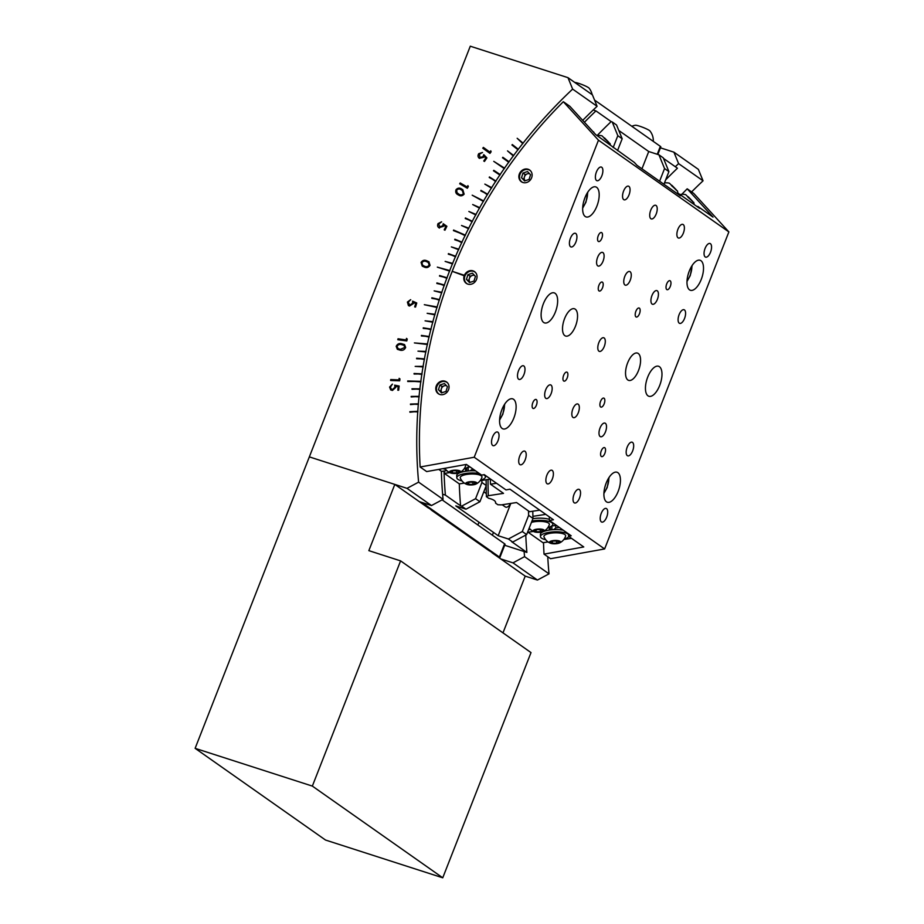 <?xml version="1.0" encoding="UTF-8"?>
<svg xmlns="http://www.w3.org/2000/svg" width="924" height="924" viewBox="0 0 924 924"><rect width="100%" height="100%" fill="white"/><g stroke="black" fill="none" stroke-linecap="round" stroke-linejoin="round"><path stroke-width="1.39" d="M693.115 202.067L685.735 194.675L693.115 202.067M688.218 196.766L692.665 201.351L687.86 197.124M464.206 275.779L452.194 271.321L452.102 271.922L452.194 271.321L464.518 275.329A7.173 6.353 -54.9 0 0 464.31 275.86L464.206 275.779A7.173 6.353 -54.9 0 0 466.285 283.345A7.173 6.353 -54.9 0 0 467.81 284.107A7.173 6.353 -54.9 0 0 476.114 280.318A7.173 6.353 -54.9 0 0 474.532 271.621A7.173 6.353 -54.9 0 0 473.007 270.859A7.173 6.353 -54.9 0 0 464.414 275.248M676.807 190.621L669.426 183.229L676.807 190.621M671.898 185.308L676.356 189.905L671.552 185.678M498.844 557.576A5.74 0.705 -158.6 0 0 499.861 557.553A5.74 0.705 -158.6 0 0 499.41 557.033L425.514 505.07A5.74 0.705 -158.6 0 0 421.182 502.956M499.41 557.033L504.596 543.786L442.111 499.849M504.596 543.786A5.74 0.705 21.4 0 1 505.058 544.305L499.861 557.553M584.603 198.614L583.61 201.882M529.567 173.747A4.297 3.811 -54.9 0 0 525.132 180.746L521.529 177.731L524.589 180.931L529.094 179.441L530.538 174.752L527.489 171.564L522.984 173.054L521.529 177.731M530.619 170.894A7.045 6.249 -54.9 0 0 521.702 171.714A7.045 6.249 -54.9 0 0 522.545 182.363M529.117 173.273L525.155 174.578L523.712 179.268M525.155 174.578L522.984 173.054M563.293 530.214A14.334 4.308 178.1 0 0 549.953 530.006A14.334 4.308 178.1 0 0 540.39 534.407L540.459 536.59A14.334 4.308 178.1 0 0 545.68 539.708M564.125 539.096A14.334 4.308 178.1 0 0 568.872 536.486M568.445 534.395A14.334 4.308 178.1 0 0 550.023 532.201A14.334 4.308 178.1 0 0 540.459 536.59M688.923 271.979L687.93 275.248M567.971 77.662L592.423 94.86L597.089 106.295L572.637 89.097L567.971 77.662L470.281 46.2L309.344 456.883L394.814 484.407L368.849 550.646L400.6 560.88L531.011 652.587L442.746 877.8L312.347 786.093L400.6 560.88M464.368 483.102L459.297 483.876A443.035 392.619 -54.9 0 0 460.591 505.798L461.654 506.133L475.571 498.683L481.924 482.49L486.267 485.539L479.914 501.744L465.996 509.193L455.786 505.902L498.175 535.712L508.373 539.004L522.303 531.543L528.644 515.349L532.998 518.41A418.664 371.021 -54.9 0 1 532.778 511.226M475.571 498.683L479.914 501.744M622.175 138.75L617.821 135.689L612.208 121.945L616.562 125.006L622.175 138.75L617.521 150.612M613.178 147.563L617.821 135.689M398.937 379.833L399.156 378.332L399.965 378.932L399.699 380.815L390.609 380.492L390.737 379.545L399.053 379.914L399.26 378.413M406.144 339.882L406.491 338.38L407.241 339.073L406.803 340.956L397.805 339.72L398.025 338.773L406.248 339.963L406.595 338.473M424.301 267.082L422.245 266.124L421.067 262.428C422.545 260.279 424.451 259.725 426.761 260.776L428.909 261.758L430.053 265.327C428.563 267.51 426.645 268.099 424.301 267.082M458.35 194.918C456.017 193.925 455.232 192.192 456.006 189.72C457.773 187.826 459.678 187.607 461.734 189.05L462.82 189.72L464.137 194.144C462.37 196.073 460.441 196.327 458.35 194.918L457.392 194.329M483.772 154.643L486.902 157.877L484.453 161.457L483.76 160.984L485.77 158.039L484.037 156.272L483.518 157.346L479.348 158.316C477.835 157.103 477.627 155.555 478.736 153.684L482.432 152.483L479.383 154.204L479.96 157.484L482.963 156.687L483.772 154.643M489.847 152.079L490.76 150.797L491.118 151.79L489.963 153.384L482.778 148.21L483.356 147.401L489.951 152.148L490.817 150.947M467.105 186.971L467.914 185.632L468.353 186.567L467.336 188.253L459.69 183.807L460.198 182.952L467.209 187.041L467.983 185.77M439.35 228.009C437.641 227.085 437.202 225.629 438.022 223.62L441.545 221.841L438.75 224.012L439.836 227.096L442.723 225.814L443.231 223.7L446.881 226.299L444.975 230.192L444.201 229.845L445.761 226.646L443.751 225.225L443.393 226.357L438.808 227.697M439.466 226.9L442.723 225.814M412.647 301.155L416.759 302.98L415.523 307.08L414.68 306.895L415.696 303.522L413.432 302.541L413.271 303.684L409.505 306.04L408.42 305.578L407.403 302.067L410.626 299.688L408.2 302.298L409.829 305.07L412.508 303.291L412.647 301.155L416.747 303.003M409.032 304.747L409.933 305.151L412.508 303.291M400.219 350.208L397.355 349.307L396.188 346.361C397.285 344.017 399.087 343.127 401.594 343.682L404.562 344.594L405.648 347.424C404.55 349.803 402.748 350.727 400.219 350.208M394.675 385.135L399.145 386.036L398.683 390.217L397.805 390.217L398.186 386.775L395.726 386.29L395.784 387.433L392.446 390.459L390.702 389.928L389.593 387.075L392.377 384.141L390.436 387.144L391.291 389.096L392.596 389.466L394.941 387.202L394.675 385.135L399.145 386.093M445.264 261.446L452.737 263.455A445.911 395.16 125.1 0 0 452.517 263.975L452.413 263.906A445.911 395.16 -54.9 0 0 449.745 270.547L437.329 267.14L449.538 271.079A445.911 395.16 -54.9 0 0 446.985 277.754L439.605 275.537L446.789 278.286A445.911 395.16 -54.9 0 0 444.34 284.996L436.902 282.917L444.144 285.528A445.911 395.16 -54.9 0 0 441.811 292.273L434.141 290.875L441.626 292.816A445.911 395.16 -54.9 0 0 439.397 299.584L431.866 297.782L439.223 300.115A445.911 395.16 -54.9 0 0 437.098 306.918L424.324 304.689L436.937 307.461A445.911 395.16 -54.9 0 0 434.927 314.276L427.154 313.305L434.765 314.818A445.911 395.16 -54.9 0 0 432.871 321.668L425.075 320.836L432.721 322.21A445.911 395.16 -54.9 0 0 430.942 329.071L423.25 327.835L430.803 329.614A445.911 395.16 -54.9 0 0 429.129 336.498L421.402 335.412L429.002 337.041A445.911 395.16 -54.9 0 0 427.431 343.936L414.391 342.919L427.315 344.49A445.911 395.16 -54.9 0 0 425.872 351.397L417.971 351.155L425.756 351.952A445.911 395.16 -54.9 0 0 424.428 358.87L416.608 358.212L424.324 359.424A445.911 395.16 -54.9 0 0 423.1 366.354L415.176 366.389L423.007 366.909A445.911 395.16 -54.9 0 0 421.91 373.839L414.044 373.481L421.818 374.393A445.911 395.16 -54.9 0 0 420.836 381.335L407.692 380.965L420.755 381.889A445.911 395.16 -54.9 0 0 419.877 388.842L411.977 388.761L419.819 389.385A445.911 395.16 -54.9 0 0 419.057 396.338L411.145 396.408L418.999 396.893A445.911 395.16 -54.9 0 0 418.364 403.834L410.429 404.054L418.318 404.389A445.911 395.16 -54.9 0 0 417.787 411.33L409.84 411.688L417.752 411.885A445.911 395.16 -54.9 0 0 418.607 482.143L407.022 488.346L309.344 456.883L195.126 748.336L312.347 786.093M452.413 263.906L445.137 261.4L452.633 263.375A445.911 395.16 -54.9 0 1 455.393 256.768L448.406 253.615L455.624 256.248A445.911 395.16 -54.9 0 1 458.5 249.676L451.351 246.904L458.731 249.157A445.911 395.16 -54.9 0 1 461.711 242.631L454.862 239.201L461.954 242.111A445.911 395.16 -54.9 0 1 465.038 235.62L453.58 230.041L465.292 235.112A445.911 395.16 -54.9 0 1 468.48 228.667L461.515 225.491L468.734 228.159A445.911 395.16 -54.9 0 1 472.025 221.76L465.396 217.948L472.291 221.263A445.911 395.16 -54.9 0 1 475.675 214.911L468.849 211.469L475.952 214.414A445.911 395.16 -54.9 0 1 479.441 208.119L472.684 204.539L479.718 207.611A445.911 395.16 -54.9 0 1 483.31 201.374L472.187 195.195L483.599 200.878A445.911 395.16 -54.9 0 1 487.283 194.687L480.977 190.367L487.583 194.202A445.911 395.16 -54.9 0 1 491.36 188.069L484.846 184.107L491.66 187.584A445.911 395.16 -54.9 0 1 495.541 181.508L489.42 176.934L495.853 181.023A445.911 395.16 -54.9 0 1 499.826 175.006L493.474 170.801L493.797 170.316L500.15 174.532A445.911 395.16 -54.9 0 1 504.215 168.584L493.762 161.353L504.539 168.11A445.911 395.16 -54.9 0 1 508.697 162.22L502.506 157.761L502.841 157.288L509.032 161.746A445.911 395.16 -54.9 0 1 513.27 155.925L507.519 150.889L513.617 155.463A445.911 395.16 -54.9 0 1 517.948 149.711L511.942 145.01L512.3 144.548L518.306 149.249A445.911 395.16 -54.9 0 1 522.718 143.566L517.163 138.288L523.076 143.116A445.911 395.16 -54.9 0 1 572.637 89.097M597.089 106.295A445.911 395.16 -54.9 0 0 593.173 110.014A445.911 395.16 -54.9 0 0 582.709 120.374M441.36 471.252A445.911 395.16 -54.9 0 0 442.619 494.213A445.911 395.16 125.1 0 0 443.058 499.341L431.473 505.543L419.265 501.605M418.607 482.143L443.058 499.341M417.787 411.33L417.891 411.411A445.911 395.16 125.1 0 0 417.856 411.965L417.752 411.885M418.364 403.834L418.468 403.915A445.911 395.16 125.1 0 0 418.422 404.469L418.318 404.389M419.057 396.338L419.161 396.419A445.911 395.16 125.1 0 0 419.115 396.974L418.999 396.893M419.877 388.842L419.993 388.912A445.911 395.16 125.1 0 0 419.923 389.466L419.819 389.385M420.836 381.335L420.94 381.416A445.911 395.16 125.1 0 0 420.87 381.97L420.755 381.889M421.91 373.839L422.014 373.92A445.911 395.16 125.1 0 0 421.933 374.474L421.818 374.393M423.1 366.354L423.215 366.424A445.911 395.16 125.1 0 0 423.123 366.978L423.007 366.909M424.428 358.87L424.532 358.951A445.911 395.16 125.1 0 0 424.428 359.494L424.324 359.424M425.872 351.397L425.976 351.478A445.911 395.16 125.1 0 0 425.872 352.021L425.756 351.952M427.431 343.936L427.546 344.017A445.911 395.16 125.1 0 0 427.419 344.56L427.315 344.49M429.129 336.498L429.233 336.567A445.911 395.16 125.1 0 0 429.106 337.121L429.002 337.041M430.942 329.071L431.046 329.14A445.911 395.16 125.1 0 0 430.907 329.695L430.803 329.614M432.871 321.668L432.975 321.737A445.911 395.16 125.1 0 0 432.836 322.28L432.721 322.21M434.927 314.276L435.031 314.356A445.911 395.16 125.1 0 0 434.881 314.899L434.765 314.818M437.098 306.918L437.214 306.987A445.911 395.16 125.1 0 0 437.04 307.53L436.937 307.461M439.397 299.584L439.501 299.653A445.911 395.16 125.1 0 0 439.327 300.196L439.223 300.115M441.811 292.273L441.915 292.354A445.911 395.16 125.1 0 0 441.73 292.885L441.626 292.816M444.34 284.996L444.444 285.077A445.911 395.16 125.1 0 0 444.259 285.608L444.144 285.528M446.985 277.754L447.089 277.835A445.911 395.16 125.1 0 0 446.893 278.367L446.789 278.286M449.745 270.547L449.861 270.628A445.911 395.16 125.1 0 0 449.653 271.148L449.538 271.079M448.313 254.181L455.728 256.318A445.911 395.16 125.1 0 0 455.509 256.849L455.393 256.768M451.466 246.951L458.835 249.237A445.911 395.16 125.1 0 0 458.604 249.757L458.5 249.676M454.747 239.766L462.058 242.192A445.911 395.16 125.1 0 0 461.827 242.7L461.711 242.631M453.441 230.607L465.396 235.193A445.911 395.16 125.1 0 0 465.142 235.701L465.038 235.62M461.63 225.548L468.838 228.24A445.911 395.16 125.1 0 0 468.584 228.748L468.48 228.667M465.246 218.514L472.395 221.333A445.911 395.16 125.1 0 0 472.129 221.841L472.025 221.76M468.976 211.527L476.056 214.483A445.911 395.16 125.1 0 0 475.779 214.992L475.675 214.911M472.811 204.597L479.833 207.692A445.911 395.16 125.1 0 0 479.544 208.189L479.441 208.119M472.303 195.264L483.702 200.958A445.911 395.16 125.1 0 0 483.414 201.444L483.31 201.374M480.803 190.922L487.687 194.271A445.911 395.16 125.1 0 0 487.387 194.768L487.283 194.687M484.961 184.176L491.776 187.653A445.911 395.16 125.1 0 0 491.476 188.138L491.36 188.069M489.223 177.489L495.969 181.104A445.911 395.16 125.1 0 0 495.657 181.578L495.541 181.508M493.578 170.871L500.254 174.613A445.911 395.16 125.1 0 0 499.93 175.086L499.826 175.006M493.866 161.423L504.643 168.18A445.911 395.16 125.1 0 0 504.319 168.653L504.215 168.584M658.939 154.816L663.282 157.865L668.907 171.61L664.552 168.561L658.939 154.816L648.729 151.524L641.961 168.815M663.94 184.269L668.907 171.61M522.303 531.543L526.645 534.603L532.998 518.41M526.645 534.603L512.728 542.053L511.665 541.718L526.876 552.413A443.035 392.619 -54.9 0 1 525.768 535.077M593.173 110.014L595.945 110.903A443.035 392.619 -54.9 0 0 584.43 122.268M444.028 471.032A443.035 392.619 -54.9 0 0 445.38 495.102L442.619 494.213M595.945 110.903L611.157 121.61A443.035 392.619 -54.9 0 0 597.1 135.585M460.591 505.798L445.38 495.102M612.208 121.945L611.157 121.61M481.843 480.422A418.664 371.021 -54.9 0 0 481.924 482.49M665.673 179.857A443.035 392.619 -54.9 0 1 677.442 168.226L663.513 158.431M547.759 556.756A445.911 395.16 -54.9 0 0 549.018 573.85L524.566 556.652A445.911 395.16 125.1 0 1 524.116 551.524L526.876 552.413M407.022 488.346L431.473 505.543M675.317 166.724A445.911 395.16 -54.9 0 1 678.597 163.617L703.049 180.804L698.371 169.369L673.919 152.171L660.429 147.828M703.049 180.804A445.911 395.16 -54.9 0 0 691.614 191.915M502.979 632.871L525.213 576.126L537.433 580.053L549.018 573.85M659.597 181.22L664.552 168.561M486.267 485.539A418.664 371.021 125.1 0 1 486.082 479.775M528.505 510.949A418.664 371.021 -54.9 0 0 528.644 515.349M510.822 503.418L498.175 535.712M483.806 491.811L486.313 493.578M502.194 504.747L505.289 506.929A8.605 3.846 -72.1 0 0 505.774 507.161A8.605 3.846 -72.1 0 0 510.637 503.453M648.729 151.524L618.791 130.469M678.597 163.617L673.919 152.171M500.762 558.928L512.982 562.855L537.433 580.053M512.982 562.855L524.566 556.652M504.677 545.264L524.116 551.524M512.728 542.053L508.373 539.004M465.996 509.193L461.654 506.133M449.861 270.628L437.456 267.186M447.089 277.835L439.524 276.103M444.444 285.077L436.844 283.483M441.915 292.354L434.268 290.898M439.501 299.653L431.82 298.348M437.214 306.987L424.439 304.724M427.546 344.017L414.506 342.931M420.94 381.416L407.738 381.52M435.031 314.356L427.281 313.328M432.975 321.737L425.202 320.859M431.046 329.14L423.238 328.401M429.233 336.567L421.402 335.978M425.976 351.478L418.098 351.166M424.532 358.951L416.632 358.778M423.215 366.424L415.292 366.401M422.014 373.92L414.079 374.035M419.993 388.912L412.035 389.316M419.161 396.419L411.203 396.962M418.468 403.915L410.499 404.597M417.891 411.411L409.921 412.243M508.801 162.289L502.956 157.369M513.386 156.006L507.623 150.97M518.064 149.78L512.404 144.629M522.834 143.636L517.267 138.381M489.974 153.384L482.778 148.21M482.894 148.279L483.471 147.482M483.864 161.065L485.77 158.039M485.874 158.12L484.037 156.272M479.452 158.397C477.939 157.184 477.743 155.636 478.851 153.765L478.736 153.684M478.851 153.765L482.536 152.564M482.963 156.687L479.96 157.484M483.067 156.757L483.876 154.724M459.806 183.864L460.198 182.952M460.302 183.033L467.209 187.041M457.449 194.363L456.006 189.72M456.109 189.801C457.877 187.907 459.782 187.676 461.838 189.12L461.734 189.05M461.838 189.12L462.866 189.755M458.073 193.647L458.905 194.179C460.51 195.322 462.035 195.218 463.49 193.855L462.3 190.494M463.386 193.774L462.243 190.46L461.249 189.847C459.667 188.658 458.142 188.75 456.687 190.136L456.999 192.689L458.801 194.098C460.406 195.241 461.931 195.137 463.386 193.774L463.49 193.855M458.905 194.179L458.131 193.694M444.317 229.903L445.761 226.646M445.876 226.727L443.751 225.225M439.466 228.078C437.757 227.165 437.306 225.699 438.126 223.7L438.022 223.62M438.126 223.7L441.649 221.91M442.839 225.883L443.335 223.77M422.303 266.158L421.067 262.428M421.171 262.508C422.649 260.36 424.555 259.806 426.876 260.857L426.761 260.776M426.876 260.857L428.967 261.804M422.718 265.28L424.74 266.32C426.542 267.14 428.043 266.747 429.267 265.153L428.343 262.485M422.984 265.488L424.624 266.251C426.426 267.071 427.939 266.678 429.163 265.072L428.297 262.451L426.438 261.608C424.647 260.741 423.146 261.122 421.922 262.739L422.614 265.211M414.807 306.93L415.696 303.522M408.466 305.613L407.403 302.067M407.507 302.136L410.741 299.757M409.089 304.793L409.933 305.151M412.612 303.361L412.751 301.236M397.932 339.743L398.025 338.773M398.128 338.842L406.248 339.963M397.412 349.341L396.188 346.361M396.304 346.442C397.401 344.098 399.203 343.197 401.697 343.763L401.594 343.682M401.697 343.763L404.608 344.629M397.863 348.521L400.496 349.387L404.885 347.436L403.996 345.368M404.781 347.355L403.938 345.322L401.386 344.583C399.434 344.086 397.967 344.721 396.997 346.488L398.152 348.695L400.392 349.307L404.885 347.436M390.725 380.492L390.737 379.545M390.852 379.625L399.053 379.914M397.921 390.217L398.186 386.775M390.76 389.963L389.593 387.075M389.697 387.156L392.481 384.211M391.349 389.131L392.596 389.466M392.7 389.547L394.941 387.202M395.045 387.283L394.779 385.216M631.797 126.276A15.546 15.546 0 0 1 635.389 125.26A8.004 0.982 21.4 0 1 642.296 127.131A8.004 0.982 21.4 0 1 649.641 130.665A8.004 0.982 21.4 0 1 649.965 130.977A15.546 15.546 0 0 1 653.303 141.395M464.148 468.791A14.334 4.308 178.1 0 0 468.895 466.17M443.07 468.63A14.334 4.308 178.1 0 0 445.703 469.404M545.541 530.896L544.513 530.803M549.272 530.11A422.961 374.832 125.1 0 1 549.191 527.211M571.506 538.334L563.825 539.512M548.048 541.938L542.977 542.711L528.089 532.236A443.035 392.619 125.1 0 1 528.054 531.023M533.367 531.427L528.089 532.236M550.392 529.949A422.961 374.832 125.1 0 1 550.311 526.738M551.928 529.787A420.097 372.291 125.1 0 1 551.824 525.918M559.355 527.442L555.786 527.997L553.545 529.671M555.786 527.997A413.097 366.089 125.1 0 1 555.717 525.594M459.586 472.626A5.544 1.663 178.1 0 0 460.129 471.021A5.544 1.663 178.1 0 0 452.876 470.351A5.544 1.663 178.1 0 0 449.896 472.614A5.544 1.663 178.1 0 0 450.508 472.926A5.544 1.663 178.1 0 0 459.586 472.626A11.55 11.55 0 0 0 465.65 465.8A10.892 3.269 178.1 0 0 465.315 464.61M459.113 471.852L456.606 472.915L452.506 472.88L450.912 471.783L453.418 470.72L457.53 470.755L459.113 471.852M456.537 470.743L456.606 472.915M452.448 471.136L452.506 472.88M543.266 531.485A5.544 1.663 178.1 0 0 543.809 529.879A5.544 1.663 178.1 0 0 536.555 529.209A5.544 1.663 178.1 0 0 533.575 531.473A5.544 1.663 178.1 0 0 534.188 531.785A5.544 1.663 178.1 0 0 543.266 531.485A11.55 11.55 0 0 0 549.33 524.67A10.892 3.269 178.1 0 0 548.544 523.1A10.892 3.269 178.1 0 0 531.439 522.383M542.792 530.711L540.286 531.785L536.186 531.75L534.592 530.642L537.098 529.579L541.198 529.614L542.792 530.711M540.217 529.614L540.286 531.785M536.128 529.995L536.186 531.75M445.01 381.208A7.173 6.353 -54.9 0 0 436.717 384.985A7.173 6.353 -54.9 0 0 438.288 393.693A7.173 6.353 -54.9 0 0 439.824 394.456A7.173 6.353 -54.9 0 0 448.117 390.667A7.173 6.353 -54.9 0 0 446.535 381.959A7.173 6.353 -54.9 0 0 445.01 381.208M528.089 169.242A7.173 6.353 -54.9 0 0 519.785 173.031A7.173 6.353 -54.9 0 0 521.367 181.728A7.173 6.353 -54.9 0 0 522.892 182.49A7.173 6.353 -54.9 0 0 531.196 178.702A7.173 6.353 -54.9 0 0 529.614 169.993A7.173 6.353 -54.9 0 0 528.089 169.242M659.69 385.458A15.777 7.045 107.9 0 0 658.546 366.251A15.777 7.045 107.9 0 0 647.736 377.05A15.777 7.045 107.9 0 0 648.867 396.269A15.777 7.045 107.9 0 0 659.69 385.458M555.359 312.093A15.777 7.045 107.9 0 0 554.215 292.873A15.777 7.045 107.9 0 0 543.404 303.684A15.777 7.045 107.9 0 0 544.548 322.903A15.777 7.045 107.9 0 0 555.359 312.093M575.467 326.23A14.334 6.399 107.9 0 0 574.428 308.766A14.334 6.399 107.9 0 0 564.599 318.595A14.334 6.399 107.9 0 0 565.638 336.059A14.334 6.399 107.9 0 0 575.467 326.23M638.496 370.559A14.334 6.399 107.9 0 0 637.456 353.095A14.334 6.399 107.9 0 0 627.627 362.913A14.334 6.399 107.9 0 0 628.666 380.388A14.334 6.399 107.9 0 0 638.496 370.559M604.157 403.869A4.736 2.114 107.9 0 0 603.822 398.105A4.736 2.114 107.9 0 0 600.577 401.351A4.736 2.114 107.9 0 0 600.912 407.114A4.736 2.114 107.9 0 0 604.157 403.869M604.862 453.372A4.736 2.114 107.9 0 0 604.515 447.609A4.736 2.114 107.9 0 0 601.27 450.843A4.736 2.114 107.9 0 0 601.616 456.618A4.736 2.114 107.9 0 0 604.862 453.372M567.209 377.881A4.736 2.114 107.9 0 0 566.874 372.118A4.736 2.114 107.9 0 0 563.628 375.363A4.736 2.114 107.9 0 0 563.963 381.127A4.736 2.114 107.9 0 0 567.209 377.881M536.394 405.22A4.736 2.114 107.9 0 0 536.059 399.457A4.736 2.114 107.9 0 0 532.813 402.702A4.736 2.114 107.9 0 0 533.148 408.466A4.736 2.114 107.9 0 0 536.394 405.22M602.517 287.803A4.736 2.114 107.9 0 0 602.171 282.039A4.736 2.114 107.9 0 0 598.937 285.273A4.736 2.114 107.9 0 0 599.272 291.048A4.736 2.114 107.9 0 0 602.517 287.803M601.824 238.3A4.736 2.114 107.9 0 0 601.478 232.536A4.736 2.114 107.9 0 0 598.232 235.782A4.736 2.114 107.9 0 0 598.579 241.545A4.736 2.114 107.9 0 0 601.824 238.3M701.224 279.475A15.777 7.045 107.9 0 0 700.08 260.268A15.777 7.045 107.9 0 0 689.269 271.079A15.777 7.045 107.9 0 0 690.413 290.286A15.777 7.045 107.9 0 0 701.224 279.475M596.904 206.11A15.777 7.045 107.9 0 0 595.761 186.902A15.777 7.045 107.9 0 0 584.95 197.701A15.777 7.045 107.9 0 0 586.082 216.921A15.777 7.045 107.9 0 0 596.904 206.11M618.144 491.441A15.777 7.045 107.9 0 0 617.001 472.233A15.777 7.045 107.9 0 0 606.19 483.033A15.777 7.045 107.9 0 0 607.334 502.252A15.777 7.045 107.9 0 0 618.144 491.441M513.825 418.075A15.777 7.045 107.9 0 0 512.681 398.856A15.777 7.045 107.9 0 0 501.871 409.667A15.777 7.045 107.9 0 0 503.014 428.886A15.777 7.045 107.9 0 0 513.825 418.075M639.466 313.79A4.736 2.114 107.9 0 0 639.119 308.015A4.736 2.114 107.9 0 0 635.885 311.261A4.736 2.114 107.9 0 0 636.22 317.024A4.736 2.114 107.9 0 0 639.466 313.79M670.281 286.452A4.736 2.114 107.9 0 0 669.935 280.688A4.736 2.114 107.9 0 0 666.701 283.922A4.736 2.114 107.9 0 0 667.036 289.686A4.736 2.114 107.9 0 0 670.281 286.452M498.001 440.748A7.173 3.199 107.9 0 0 497.482 432.016A7.173 3.199 107.9 0 0 492.573 436.925A7.173 3.199 107.9 0 0 493.093 445.668A7.173 3.199 107.9 0 0 498.001 440.748M525.167 459.852A7.173 3.199 107.9 0 0 524.659 451.12A7.173 3.199 107.9 0 0 519.738 456.04A7.173 3.199 107.9 0 0 520.258 464.772A7.173 3.199 107.9 0 0 525.167 459.852M552.344 478.967A7.173 3.199 107.9 0 0 551.824 470.224A7.173 3.199 107.9 0 0 546.904 475.144A7.173 3.199 107.9 0 0 547.424 483.876A7.173 3.199 107.9 0 0 552.344 478.967M579.51 498.071A7.173 3.199 107.9 0 0 578.99 489.339A7.173 3.199 107.9 0 0 574.07 494.248A7.173 3.199 107.9 0 0 574.589 502.979A7.173 3.199 107.9 0 0 579.51 498.071M606.675 517.174A7.173 3.199 107.9 0 0 606.156 508.443A7.173 3.199 107.9 0 0 601.247 513.351A7.173 3.199 107.9 0 0 601.755 522.083A7.173 3.199 107.9 0 0 606.675 517.174M523.966 374.509A7.173 3.199 107.9 0 0 523.446 365.777A7.173 3.199 107.9 0 0 518.537 370.686A7.173 3.199 107.9 0 0 519.057 379.429A7.173 3.199 107.9 0 0 523.966 374.509M551.131 393.612A7.173 3.199 107.9 0 0 550.612 384.881A7.173 3.199 107.9 0 0 545.703 389.801A7.173 3.199 107.9 0 0 546.223 398.533A7.173 3.199 107.9 0 0 551.131 393.612M578.297 412.728A7.173 3.199 107.9 0 0 577.777 403.984A7.173 3.199 107.9 0 0 572.868 408.905A7.173 3.199 107.9 0 0 573.388 417.636A7.173 3.199 107.9 0 0 578.297 412.728M605.474 431.831A7.173 3.199 107.9 0 0 604.954 423.1A7.173 3.199 107.9 0 0 600.034 428.008A7.173 3.199 107.9 0 0 600.554 436.74A7.173 3.199 107.9 0 0 605.474 431.831M632.64 450.935A7.173 3.199 107.9 0 0 632.12 442.203A7.173 3.199 107.9 0 0 627.2 447.112A7.173 3.199 107.9 0 0 627.719 455.844A7.173 3.199 107.9 0 0 632.64 450.935M604.261 346.488A7.173 3.199 107.9 0 0 603.742 337.757A7.173 3.199 107.9 0 0 598.833 342.665A7.173 3.199 107.9 0 0 599.353 351.397A7.173 3.199 107.9 0 0 604.261 346.488M575.895 242.03A7.173 3.199 107.9 0 0 575.375 233.298A7.173 3.199 107.9 0 0 570.454 238.207A7.173 3.199 107.9 0 0 570.974 246.951A7.173 3.199 107.9 0 0 575.895 242.03M603.06 261.146A7.173 3.199 107.9 0 0 602.54 252.402A7.173 3.199 107.9 0 0 597.62 257.322A7.173 3.199 107.9 0 0 598.14 266.054A7.173 3.199 107.9 0 0 603.06 261.146M630.226 280.249A7.173 3.199 107.9 0 0 629.706 271.517A7.173 3.199 107.9 0 0 624.786 276.426A7.173 3.199 107.9 0 0 625.305 285.158A7.173 3.199 107.9 0 0 630.226 280.249M657.391 299.353A7.173 3.199 107.9 0 0 656.872 290.621A7.173 3.199 107.9 0 0 651.963 295.53A7.173 3.199 107.9 0 0 652.483 304.262A7.173 3.199 107.9 0 0 657.391 299.353M684.557 318.457A7.173 3.199 107.9 0 0 684.037 309.725A7.173 3.199 107.9 0 0 679.128 314.634A7.173 3.199 107.9 0 0 679.648 323.377A7.173 3.199 107.9 0 0 684.557 318.457M601.847 175.791A7.173 3.199 107.9 0 0 601.328 167.059A7.173 3.199 107.9 0 0 596.419 171.98A7.173 3.199 107.9 0 0 596.939 180.711A7.173 3.199 107.9 0 0 601.847 175.791M629.013 194.906A7.173 3.199 107.9 0 0 628.505 186.163A7.173 3.199 107.9 0 0 623.584 191.083A7.173 3.199 107.9 0 0 624.104 199.815A7.173 3.199 107.9 0 0 629.013 194.906M656.19 214.01A7.173 3.199 107.9 0 0 655.67 205.278A7.173 3.199 107.9 0 0 650.75 210.187A7.173 3.199 107.9 0 0 651.27 218.919A7.173 3.199 107.9 0 0 656.19 214.01M683.356 233.114A7.173 3.199 107.9 0 0 682.836 224.382A7.173 3.199 107.9 0 0 677.916 229.291A7.173 3.199 107.9 0 0 678.435 238.022A7.173 3.199 107.9 0 0 683.356 233.114M710.521 252.217A7.173 3.199 107.9 0 0 710.002 243.486A7.173 3.199 107.9 0 0 705.093 248.394A7.173 3.199 107.9 0 0 705.601 257.138A7.173 3.199 107.9 0 0 710.521 252.217M451.986 271.852A443.035 392.619 -54.9 0 0 420.143 467.001L474.208 457.241L598.475 140.194L563.328 101.698A443.035 392.619 -54.9 0 0 452.194 271.321M474.208 457.241L604.619 548.948L728.874 231.912L693.728 193.405L687.202 188.819L713.039 217.117L697.828 206.41A400.023 354.504 -54.9 0 0 697.424 206.814M598.475 140.194L728.874 231.912M563.328 101.698L569.842 106.283L595.68 134.581L634.349 162.451L636.925 165.28L680.399 195.842L677.812 193.012L699.549 208.304L697.828 206.41M568.41 533.818A400.023 354.504 -54.9 0 0 568.549 536.255L571.194 535.781L549.468 520.489L553.441 519.773L509.967 489.2L505.994 489.916L484.257 474.636L481.612 475.109L466.401 464.414L426.669 471.587L420.143 467.001M568.549 536.255L583.76 546.95L544.028 554.123L550.554 558.708L604.619 548.948M544.028 554.123A443.035 392.619 125.1 0 1 543.508 542.631M681.808 194.306A443.035 392.619 125.1 0 1 687.202 188.819M677.812 193.012A397.158 351.963 -54.9 0 0 677.223 193.613M549.26 516.839A397.158 351.963 -54.9 0 0 549.468 520.489M452.31 271.39L464.518 275.329M532.917 516.343L545.761 514.368M528.54 529.764L530.491 529.464M551.744 525.906L556.548 525.467M605.855 483.945L604.85 487.214M501.524 410.579L500.531 413.848M496.534 483.275L490.471 484.199L503.511 493.37L488.288 495.714L486.405 496.685L488.704 498.302A20.074 6.029 -1.9 0 1 494.121 500.404A20.074 6.029 -1.9 0 1 495.622 502.587A20.074 6.029 -1.9 0 1 495.564 503.118A435.158 385.631 125.1 0 1 495.53 502.055M539.766 510.152L529.591 511.711L516.551 502.541L501.328 504.885L497.863 504.735L495.564 503.118M486.405 496.685A435.158 385.631 125.1 0 1 486.186 485.747M486.174 482.859A435.158 385.631 125.1 0 1 486.186 479.752M488.288 495.714A432.259 383.067 125.1 0 1 488.057 479.464M490.471 484.199A415.8 368.48 125.1 0 1 490.332 479.117M475.883 484.107A11.55 11.55 0 0 0 481.947 477.281A10.892 3.269 178.1 0 0 481.173 475.721A10.892 3.269 178.1 0 0 468.341 474.208A10.892 3.269 178.1 0 0 460.302 478.008A11.55 11.55 0 0 0 466.805 484.407A5.544 1.663 178.1 0 0 475.883 484.107A5.544 1.663 178.1 0 0 476.438 482.501A5.544 1.663 178.1 0 0 469.184 481.82A5.544 1.663 178.1 0 0 466.193 484.095A5.544 1.663 178.1 0 0 466.805 484.407M475.421 483.333L472.915 484.395L468.803 484.361L467.209 483.264L469.727 482.201L473.827 482.236L475.421 483.333M472.834 482.224L472.915 484.395M468.745 482.617L468.803 484.361M525.213 576.126L492.18 552.887A15.05 1.848 -158.6 0 0 488.704 550.438L431.323 510.094A15.05 1.848 -158.6 0 0 427.847 507.646L394.814 484.407M442.746 877.8L325.525 840.043L195.126 748.336M438.75 469.404L441.591 471.402L446.812 470.605M468.064 467.047L470.12 467.036M446.488 385.701A4.297 3.811 -54.9 0 0 442.053 392.712L438.461 389.697L441.51 392.896L446.015 391.406L447.459 386.717L444.409 383.529L439.905 385.008L438.461 389.697M447.539 382.859A7.045 6.249 -54.9 0 0 438.623 383.668A7.045 6.249 -54.9 0 0 439.478 394.329M446.038 385.227L442.076 386.544L440.632 391.222M442.076 386.544L439.905 385.008M474.486 275.364A4.297 3.811 -54.9 0 0 470.05 282.363M475.525 272.511A7.045 6.249 -54.9 0 0 466.62 273.331A7.045 6.249 -54.9 0 0 467.463 283.98M474.035 274.89L470.073 276.195L468.618 280.884L470.05 282.374M474 281.058L475.456 276.38L472.407 273.181L467.902 274.671L466.447 279.348L469.507 282.548L474 281.058M468.618 280.884L466.447 279.348M470.073 276.195L467.902 274.671M609.424 143.232L602.044 135.851L609.424 143.232M604.527 137.93L608.985 142.515L604.181 138.288M593.046 131.693L587.595 125.722M588.369 126.576L592.03 130.573M559.563 542.931A11.55 11.55 0 0 0 565.627 536.116A10.892 3.269 178.1 0 0 564.841 534.546A10.892 3.269 178.1 0 0 552.009 533.033A10.892 3.269 178.1 0 0 543.982 536.832A11.55 11.55 0 0 0 550.485 543.231A5.544 1.663 178.1 0 0 559.563 542.931A5.544 1.663 178.1 0 0 560.106 541.337A5.544 1.663 178.1 0 0 552.852 540.656A5.544 1.663 178.1 0 0 549.872 542.931A5.544 1.663 178.1 0 0 550.485 543.231M559.089 542.169L556.583 543.231L552.483 543.197L550.889 542.099L553.395 541.025L557.495 541.06L559.089 542.169M556.514 541.06L556.583 543.231M552.425 541.441L552.483 543.197M475.583 470.87A14.334 4.308 178.1 0 0 466.274 471.182A14.334 4.308 178.1 0 0 456.71 475.571L456.791 477.766A14.334 4.308 178.1 0 0 462 480.884M480.457 480.272A14.334 4.308 178.1 0 0 485.447 476.807A14.334 4.308 178.1 0 0 483.552 474.763M479.325 473.504A14.334 4.308 178.1 0 0 466.343 473.365A14.334 4.308 178.1 0 0 456.791 477.766M574.774 82.444A8.004 0.982 21.4 0 1 581.843 84.488A8.004 0.982 21.4 0 1 588.784 87.861A8.004 0.982 21.4 0 1 589.108 88.173A15.546 15.546 0 0 1 592.145 94.664M549.399 519.38A14.334 4.308 178.1 0 0 533.656 518.56A14.334 4.308 178.1 0 0 532.894 518.676M547.828 527.65A14.334 4.308 178.1 0 0 552.818 524.185A14.334 4.308 178.1 0 0 533.726 520.755A14.334 4.308 178.1 0 0 531.97 521.032M461.861 472.072L460.799 471.968M465.592 471.275A422.961 374.832 125.1 0 1 465.523 468.341M490.586 479.082L480.145 480.688M459.297 483.876L444.409 473.411A443.035 392.619 125.1 0 1 444.34 470.986M449.734 472.591L444.409 473.411M466.724 471.125A422.961 374.832 125.1 0 1 466.643 467.879M468.249 470.951A420.097 372.291 125.1 0 1 468.156 467.047M472.961 469.034L469.866 470.836M472.106 469.161A413.097 366.089 125.1 0 1 472.083 468.41M594.559 100.081L660.348 146.35A5.74 0.705 21.4 0 1 660.81 146.87L657.83 154.458M426.01 503.776L425.514 505.07M582.697 207.53A12.185 5.44 107.9 0 0 585.77 202.01A12.185 5.44 107.9 0 0 587.525 192.55M687.017 280.896A12.185 5.44 107.9 0 0 690.101 275.375A12.185 5.44 107.9 0 0 691.845 265.916M485.065 492.7L486.301 493.104M603.949 492.862A12.185 5.44 107.9 0 0 607.022 487.341A12.185 5.44 107.9 0 0 608.766 477.881M499.618 419.484A12.185 5.44 107.9 0 0 502.702 413.975A12.185 5.44 107.9 0 0 504.446 404.516M657.253 154.262L660.348 146.35M694.167 204.516A11.55 11.55 0 0 0 693.681 202.264M685.735 194.675A11.55 11.55 0 0 0 680.041 194.583M677.858 193.047A11.55 11.55 0 0 0 677.373 190.806M669.426 183.229A11.55 11.55 0 0 0 664.448 182.987M582.674 208.119L585.943 202.206L587.849 192.042M686.994 281.485L690.263 275.571L692.168 265.419M444.906 468.295A11.55 11.55 0 0 0 450.508 472.926M529.209 528.054A11.55 11.55 0 0 0 534.188 531.785M603.915 493.451L607.195 487.537L609.101 477.373M499.595 420.085L502.864 414.171L504.77 404.007M610.371 144.906A11.55 11.55 0 0 0 609.99 143.428M602.044 135.851A11.55 11.55 0 0 0 597.123 135.597M493.474 532.409L492.388 535.204M478.99 522.222L477.893 525.017M593.901 132.64A11.55 11.55 0 0 0 593.705 131.947M485.4 475.433L485.447 476.807M552.771 522.822L552.818 524.185"/></g></svg>
